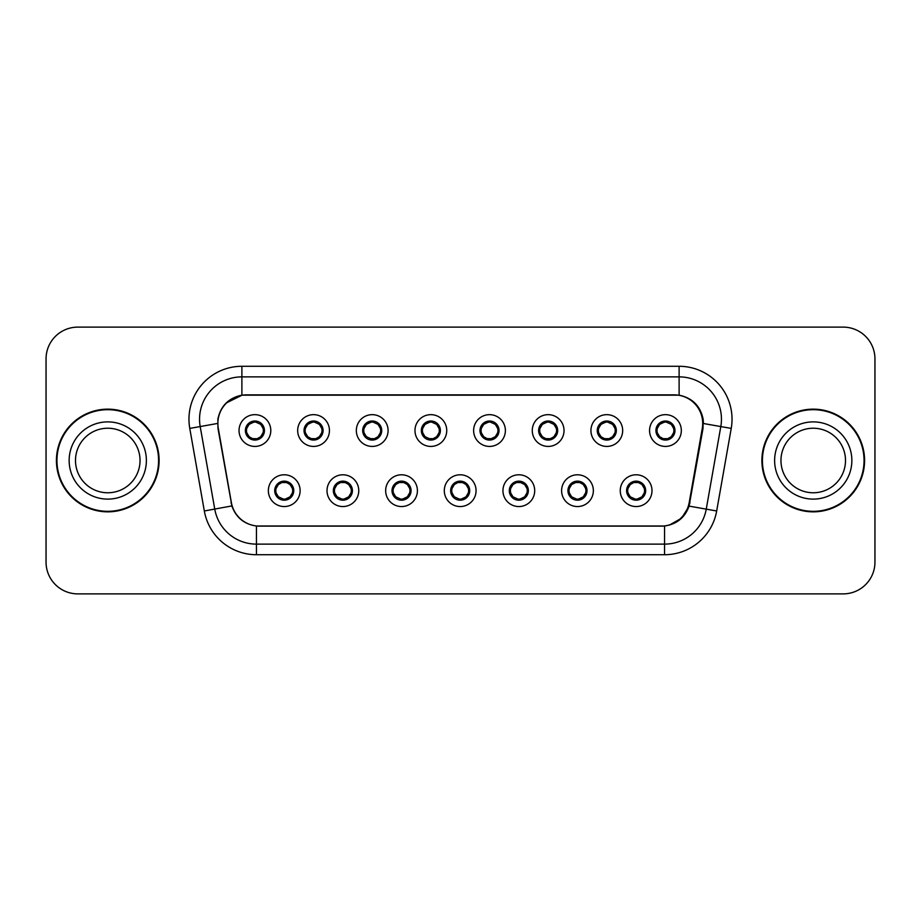 <?xml version="1.0" encoding="UTF-8"?>
<svg xmlns="http://www.w3.org/2000/svg" width="921" height="921" viewBox="0 0 921 921"><rect width="100%" height="100%" fill="white"/><g stroke="black" fill="none" stroke-linecap="round" stroke-linejoin="round"><path stroke-width="1.38" d="M358.764 490.674A15.876 15.876 0 0 1 342.888 506.55A15.876 15.876 0 0 1 327.013 490.674A15.876 15.876 0 0 1 342.888 474.787A15.876 15.876 0 0 1 358.764 490.674M333.356 490.674A9.532 9.532 0 0 0 342.888 500.195A9.532 9.532 0 0 0 352.409 490.674A9.532 9.532 0 0 0 342.888 481.142A9.532 9.532 0 0 0 333.356 490.674L337.051 496.81A8.473 8.473 0 0 1 337.051 484.527L333.448 490.674M417.409 490.674A15.876 15.876 0 0 1 401.533 506.55A15.876 15.876 0 0 1 385.657 490.674A15.876 15.876 0 0 1 401.533 474.787A15.876 15.876 0 0 1 417.409 490.674M392.012 490.674A9.532 9.532 0 0 0 401.533 500.195A9.532 9.532 0 0 0 411.065 490.674A9.532 9.532 0 0 0 401.533 481.142A9.532 9.532 0 0 0 392.012 490.674L395.708 496.81A8.473 8.473 0 0 1 395.708 484.527L392.093 490.674M476.065 490.674A15.876 15.876 0 0 1 460.178 506.55A15.876 15.876 0 0 1 444.302 490.674A15.876 15.876 0 0 1 460.178 474.787A15.876 15.876 0 0 1 476.065 490.674M450.657 490.674A9.532 9.532 0 0 0 460.178 500.195A9.532 9.532 0 0 0 469.71 490.674A9.532 9.532 0 0 0 460.178 481.142A9.532 9.532 0 0 0 450.657 490.674L454.352 496.81A8.473 8.473 0 0 1 454.352 484.527L450.737 490.674M534.71 490.674A15.876 15.876 0 0 1 518.834 506.55A15.876 15.876 0 0 1 502.947 490.674A15.876 15.876 0 0 1 518.834 474.787A15.876 15.876 0 0 1 534.71 490.674M509.301 490.674A9.532 9.532 0 0 0 518.834 500.195A9.532 9.532 0 0 0 528.355 490.674A9.532 9.532 0 0 0 518.834 481.142A9.532 9.532 0 0 0 509.301 490.674L512.997 496.81A8.473 8.473 0 0 1 512.997 484.527L509.394 490.674M593.354 490.674A15.876 15.876 0 0 1 577.479 506.55A15.876 15.876 0 0 1 561.603 490.674A15.876 15.876 0 0 1 577.479 474.787A15.876 15.876 0 0 1 593.354 490.674M567.946 490.674A9.532 9.532 0 0 0 577.479 500.195A9.532 9.532 0 0 0 587.011 490.674A9.532 9.532 0 0 0 577.479 481.142A9.532 9.532 0 0 0 567.946 490.674L571.642 496.81A8.473 8.473 0 0 1 571.642 484.527L568.038 490.674M651.999 490.674A15.876 15.876 0 0 1 636.123 506.55A15.876 15.876 0 0 1 620.247 490.674A15.876 15.876 0 0 1 636.123 474.787A15.876 15.876 0 0 1 651.999 490.674M626.602 490.674A9.532 9.532 0 0 0 636.123 500.195A9.532 9.532 0 0 0 645.656 490.674A9.532 9.532 0 0 0 636.123 481.142A9.532 9.532 0 0 0 626.602 490.674L630.298 496.81A8.473 8.473 0 0 1 630.298 484.527L626.683 490.674M300.119 490.674A15.876 15.876 0 0 1 284.244 506.55A15.876 15.876 0 0 1 268.356 490.674A15.876 15.876 0 0 1 284.244 474.787A15.876 15.876 0 0 1 300.119 490.674M274.711 490.674A9.532 9.532 0 0 0 284.244 500.195A9.532 9.532 0 0 0 293.764 490.674A9.532 9.532 0 0 0 284.244 481.142A9.532 9.532 0 0 0 274.711 490.674L278.407 496.81A8.473 8.473 0 0 1 278.407 484.527L274.803 490.674M329.442 430.544A15.876 15.876 0 0 1 313.566 446.42A15.876 15.876 0 0 1 297.679 430.544A15.876 15.876 0 0 1 313.566 414.657A15.876 15.876 0 0 1 329.442 430.544M304.034 430.544A9.532 9.532 0 0 0 313.566 440.065A9.532 9.532 0 0 0 323.087 430.544A9.532 9.532 0 0 0 313.566 421.012A9.532 9.532 0 0 0 304.034 430.544L307.729 436.681A8.473 8.473 0 0 1 307.741 424.385L304.126 430.556M388.086 430.544A15.876 15.876 0 0 1 372.211 446.42A15.876 15.876 0 0 1 356.335 430.544A15.876 15.876 0 0 1 372.211 414.657A15.876 15.876 0 0 1 388.086 430.544M362.678 430.544A9.532 9.532 0 0 0 372.211 440.065A9.532 9.532 0 0 0 381.743 430.544A9.532 9.532 0 0 0 372.211 421.012A9.532 9.532 0 0 0 362.678 430.544L366.385 436.681A8.473 8.473 0 0 1 366.397 424.385L362.77 430.556M446.743 430.544A15.876 15.876 0 0 1 430.855 446.42A15.876 15.876 0 0 1 414.98 430.544A15.876 15.876 0 0 1 430.855 414.657A15.876 15.876 0 0 1 446.743 430.544M421.334 430.544A9.532 9.532 0 0 0 430.855 440.065A9.532 9.532 0 0 0 440.388 430.544A9.532 9.532 0 0 0 430.855 421.012A9.532 9.532 0 0 0 421.334 430.544L425.03 436.681A8.473 8.473 0 0 1 425.042 424.385L421.415 430.556M505.387 430.544A15.876 15.876 0 0 1 489.512 446.42A15.876 15.876 0 0 1 473.624 430.544A15.876 15.876 0 0 1 489.512 414.657A15.876 15.876 0 0 1 505.387 430.544M479.979 430.544A9.532 9.532 0 0 0 489.512 440.065A9.532 9.532 0 0 0 499.032 430.544A9.532 9.532 0 0 0 489.512 421.012A9.532 9.532 0 0 0 479.979 430.544L483.675 436.681A8.473 8.473 0 0 1 483.686 424.385L480.071 430.556M564.032 430.544A15.876 15.876 0 0 1 548.156 446.42A15.876 15.876 0 0 1 532.269 430.544A15.876 15.876 0 0 1 548.156 414.657A15.876 15.876 0 0 1 564.032 430.544M538.624 430.544A9.532 9.532 0 0 0 548.156 440.065A9.532 9.532 0 0 0 557.677 430.544A9.532 9.532 0 0 0 548.156 421.012A9.532 9.532 0 0 0 538.624 430.544L542.319 436.681A8.473 8.473 0 0 1 542.331 424.385A8.473 8.473 0 0 0 539.683 430.544M622.677 430.544A15.876 15.876 0 0 1 606.801 446.42A15.876 15.876 0 0 1 590.925 430.544A15.876 15.876 0 0 1 606.801 414.657A15.876 15.876 0 0 1 622.677 430.544M597.269 430.544A9.532 9.532 0 0 0 606.801 440.065A9.532 9.532 0 0 0 616.333 430.544A9.532 9.532 0 0 0 606.801 421.012A9.532 9.532 0 0 0 597.269 430.544L600.976 436.681A8.473 8.473 0 0 1 600.987 424.385A8.473 8.473 0 0 0 598.328 430.544M681.333 430.544A15.876 15.876 0 0 1 665.446 446.42A15.876 15.876 0 0 1 649.57 430.544A15.876 15.876 0 0 1 665.446 414.657A15.876 15.876 0 0 1 681.333 430.544M655.925 430.544A9.532 9.532 0 0 0 665.446 440.065A9.532 9.532 0 0 0 674.978 430.544A9.532 9.532 0 0 0 665.446 421.012A9.532 9.532 0 0 0 655.925 430.544L659.62 436.681A8.473 8.473 0 0 1 659.632 424.385L656.005 430.556M270.797 430.544A15.876 15.876 0 0 1 254.921 446.42A15.876 15.876 0 0 1 239.034 430.544A15.876 15.876 0 0 1 254.921 414.657A15.876 15.876 0 0 1 270.797 430.544M245.389 430.544A9.532 9.532 0 0 0 254.921 440.065A9.532 9.532 0 0 0 264.442 430.544A9.532 9.532 0 0 0 254.921 421.012A9.532 9.532 0 0 0 245.389 430.544L249.084 436.681A8.473 8.473 0 0 1 249.096 424.385L245.481 430.556M218.3 428.415A28.586 28.586 0 0 1 246.448 394.867L674.126 394.867A28.586 28.586 0 0 1 702.274 428.415L689.207 502.521A28.586 28.586 0 0 1 661.059 526.133L259.515 526.133A28.586 28.586 0 0 1 231.367 502.521L218.3 428.415M56.423 460.5A51.346 51.346 0 0 0 107.769 511.846A51.346 51.346 0 0 0 159.114 460.5A51.346 51.346 0 0 0 107.769 409.154A51.346 51.346 0 0 0 56.423 460.5M761.886 460.5A51.346 51.346 0 0 0 813.231 511.846A51.346 51.346 0 0 0 864.577 460.5A51.346 51.346 0 0 0 813.231 409.154A51.346 51.346 0 0 0 761.886 460.5M217.863 419.216C220.603 405.965 228.615 397.964 241.889 395.178L679.111 395.178C692.362 397.941 700.374 405.954 703.137 419.216L703.022 428.415L689.081 506.113C684.902 517.625 676.716 524.256 664.548 526.006L256.452 526.006C244.307 524.279 236.133 517.648 231.919 506.113L217.978 428.415L217.863 419.216M226.082 403.076L242.119 395.144M189.772 428.403A52.934 52.934 0 0 1 241.889 366.282L679.111 366.282A52.934 52.934 0 0 1 731.228 428.403L716.676 510.982A52.934 52.934 0 0 1 664.548 554.718L256.452 554.718A52.934 52.934 0 0 1 204.324 510.982L189.772 428.403L200.191 426.561A42.343 42.343 0 0 1 241.889 376.873L679.111 376.873A42.343 42.343 0 0 1 720.809 426.561L706.246 509.14A42.343 42.343 0 0 1 664.548 544.127L256.452 544.127A42.343 42.343 0 0 1 214.754 509.14L200.191 426.561A42.343 42.343 0 0 1 199.546 419.216M679.111 366.282L679.111 395.178C692.362 397.941 700.374 405.954 703.137 419.216L703.448 423.51L731.228 428.403M259.192 526.133L256.452 526.006L256.452 554.718M664.548 554.718L664.548 526.006L661.808 526.133M689.023 506.285L681.563 518.201L669.279 525.131M689.956 502.521L689.783 503.419M204.324 510.982L231.862 505.928M231.217 503.419L231.044 502.521M200.191 426.561L217.552 423.453M874.95 358.868A31.763 31.763 0 0 0 843.187 327.116L77.813 327.116A31.763 31.763 0 0 0 46.05 358.868L46.05 562.132A31.763 31.763 0 0 0 77.813 593.884L843.187 593.884A31.763 31.763 0 0 0 874.95 562.132L874.95 358.868L874.95 562.132M46.05 358.868L46.05 562.132M843.187 327.116L77.813 327.116M77.813 593.884L843.187 593.884M263.383 430.544A8.473 8.473 0 0 1 260.747 436.681L264.35 430.544L260.747 424.397A8.473 8.473 0 0 1 263.383 430.544M255.29 422.083L257.074 422.348A8.473 8.473 0 0 1 257.143 422.371L257.581 421.392M251.387 422.843L254.541 422.083L254.507 421.288M256.556 421.15L255.808 422.117L260.747 424.397C264.223 428.495 264.235 432.594 260.747 436.681L257.143 438.718L257.581 439.685M256.556 439.927L256.107 438.926L257.143 438.718M256.107 438.926L256.28 439.973L256.107 438.926M257.178 438.707L252.435 438.638M253.275 439.927L254.023 438.96L252.688 438.718L252.25 439.685M253.275 421.15L253.724 422.152L249.084 424.397C245.608 428.484 245.608 432.582 249.084 436.681L252.688 438.718M253.724 422.152L253.551 421.116L253.724 422.152M285.878 500.057L285.429 499.055L290.069 496.81C293.557 492.723 293.557 488.625 290.069 484.527A8.473 8.473 0 0 1 290.057 496.822L293.684 490.651L290.069 484.527L286.466 482.5L286.903 481.522M283.875 499.124L282.079 498.86A8.473 8.473 0 0 1 282.01 498.837L281.584 499.815M287.766 498.365L284.612 499.136L284.647 499.919M282.597 500.057L283.346 499.09L278.407 496.81C274.93 492.712 274.93 488.614 278.407 484.527L282.01 482.5L286.719 482.569M282.597 481.28L283.046 482.282L282.01 482.5L281.584 481.522M283.046 482.282L282.874 481.246L283.046 482.282M285.878 481.28L285.13 482.247M286.466 482.5L285.142 482.247M285.142 499.09L285.602 500.103L285.13 499.09M140.038 460.5A32.27 32.27 0 0 0 107.769 428.23A32.27 32.27 0 0 0 75.499 460.5A32.27 32.27 0 0 0 107.769 492.77A32.27 32.27 0 0 0 140.038 460.5A32.27 32.27 0 0 1 107.769 492.77A32.27 32.27 0 0 1 75.499 460.5M158.585 460.5A50.816 50.816 0 0 0 107.769 409.684A50.816 50.816 0 0 0 56.952 460.5A50.816 50.816 0 0 0 107.769 511.316A50.816 50.816 0 0 0 158.585 460.5M322.028 430.544A8.473 8.473 0 0 1 319.391 436.681L323.006 430.544L319.391 424.397A8.473 8.473 0 0 1 322.028 430.544M313.934 422.083L315.719 422.348A8.473 8.473 0 0 1 315.788 422.371L316.225 421.392M310.032 422.843L313.198 422.083L313.163 421.288M315.201 421.15L314.464 422.117L314.924 421.116L314.464 422.117L319.391 424.397C322.88 428.495 322.88 432.594 319.391 436.681L315.788 438.718L316.225 439.685M315.201 439.927L314.752 438.926L315.788 438.718M314.752 438.926L314.924 439.973L314.752 438.926M315.822 438.707L311.091 438.638M311.92 439.927L312.668 438.96L311.344 438.718L310.907 439.685M311.92 421.15L312.369 422.152L307.729 424.397C304.252 428.484 304.252 432.582 307.729 436.681L311.344 438.718M312.369 422.152L312.196 421.116L312.369 422.152M380.684 430.544A8.473 8.473 0 0 1 378.047 436.681L381.651 430.544L378.047 424.397A8.473 8.473 0 0 1 380.684 430.544M372.579 422.083L374.375 422.348A8.473 8.473 0 0 1 374.433 422.371L374.87 421.392M368.676 422.843L371.842 422.083L371.808 421.288M373.845 421.15L373.109 422.117L378.047 424.397C381.524 428.495 381.524 432.594 378.047 436.681L374.433 438.718L374.87 439.685M373.845 439.927L373.408 438.926L374.433 438.718M373.408 438.926L373.581 439.973L373.408 438.926M374.467 438.707L369.735 438.638M370.576 439.927L371.313 438.96L370.841 439.973M370.576 421.15L371.025 422.152L366.385 424.397C362.897 428.484 362.897 432.582 366.385 436.681L371.313 438.96L370.852 439.973M370.852 421.116L371.025 422.152L370.841 421.116M439.329 430.544A8.473 8.473 0 0 1 436.692 436.681L440.296 430.544L436.692 424.397A8.473 8.473 0 0 1 439.329 430.544M431.224 422.083L433.02 422.348A8.473 8.473 0 0 1 433.089 422.371L433.515 421.392M427.332 422.843L430.487 422.083L430.452 421.288M432.502 421.15L431.753 422.117L436.692 424.397C440.169 428.495 440.169 432.594 436.692 436.681L433.089 438.718L433.515 439.685M432.502 439.927L432.053 438.926L433.089 438.718M432.053 438.926L432.225 439.973L432.053 438.926M433.123 438.707L428.38 438.638M429.221 439.927L429.969 438.96M429.221 421.15L429.67 422.152L425.03 424.397C421.542 428.484 421.542 432.582 425.03 436.681L429.957 438.96M429.957 422.117L429.497 421.116L429.969 422.117M497.973 430.544A8.473 8.473 0 0 1 495.337 436.681L498.952 430.544L495.337 424.397A8.473 8.473 0 0 1 497.973 430.544M489.88 422.083L491.664 422.348A8.473 8.473 0 0 1 491.733 422.371L492.171 421.392M485.977 422.843L489.132 422.083L489.097 421.288M491.146 421.15L490.409 422.117L490.87 421.116M491.146 439.927L490.697 438.926L495.337 436.681C498.825 432.594 498.825 428.495 495.337 424.397L490.409 422.117M490.409 438.96L490.87 439.973M491.768 438.707L487.025 438.638M487.865 439.927L488.614 438.96L487.278 438.718L486.841 439.685M487.865 421.15L488.314 422.152L483.675 424.397C480.198 428.484 480.198 432.582 483.675 436.681L487.278 438.718M488.314 422.152L488.142 421.116L488.314 422.152M344.523 500.057L344.074 499.055L348.714 496.81C352.202 492.723 352.202 488.625 348.714 484.527A8.473 8.473 0 0 1 348.702 496.822L352.329 490.651L348.714 484.527L345.11 482.5L345.548 481.522M342.52 499.124L340.724 498.86A8.473 8.473 0 0 1 340.666 498.837L340.229 499.815M346.423 498.365L343.257 499.136L343.291 499.919M341.254 500.057L341.99 499.09L337.051 496.81C333.575 492.712 333.575 488.614 337.051 484.527L340.666 482.5L345.363 482.569M341.254 481.28L341.691 482.282L340.666 482.5L340.229 481.522M341.691 482.282L341.518 481.246L341.691 482.282M344.523 481.28L343.786 482.247L344.258 481.246M345.11 482.5L343.786 482.247L344.247 481.246M344.247 500.103L344.074 499.055L344.258 500.103M403.179 500.057L402.73 499.055L407.37 496.81C410.847 492.723 410.847 488.625 407.37 484.527A8.473 8.473 0 0 1 407.358 496.822L410.973 490.651L407.37 484.527L403.755 482.5L404.192 481.522M401.165 499.124L399.38 498.86A8.473 8.473 0 0 1 399.311 498.837L398.874 499.815M405.067 498.365L401.901 499.136L401.936 499.919M399.898 500.057L400.635 499.09L400.175 500.103L400.635 499.09L395.708 496.81C392.219 492.712 392.219 488.614 395.708 484.527L399.311 482.5L398.874 481.522M399.898 481.28L400.347 482.282L399.311 482.5M400.347 482.282L400.175 481.246L400.347 482.282M399.277 482.512L404.008 482.569M403.179 481.28L402.431 482.247L403.755 482.5M402.73 499.055L402.903 500.103L402.73 499.055M461.824 500.057L461.375 499.055L466.014 496.81C469.491 492.723 469.491 488.625 466.014 484.527A8.473 8.473 0 0 1 466.003 496.822L469.618 490.651L466.014 484.527L462.411 482.5L462.849 481.522M459.809 499.124L458.025 498.86A8.473 8.473 0 0 1 457.956 498.837L457.518 499.815M463.712 498.365L460.558 499.136L460.581 499.919M458.543 500.057L459.291 499.09L454.352 496.81C450.864 492.712 450.864 488.614 454.352 484.527L457.956 482.5L457.518 481.522M458.543 481.28L458.992 482.282L457.956 482.5M458.992 482.282L458.819 481.246L458.992 482.282M457.921 482.512L462.664 482.569M461.824 481.28L461.076 482.247L462.411 482.5M461.375 499.055L461.548 500.103L461.375 499.055M845.501 460.5A32.27 32.27 0 0 0 813.231 428.23A32.27 32.27 0 0 0 780.962 460.5A32.27 32.27 0 0 0 813.231 492.77A32.27 32.27 0 0 0 845.501 460.5A32.27 32.27 0 0 1 813.231 492.77A32.27 32.27 0 0 1 780.962 460.5M864.048 460.5A50.816 50.816 0 0 0 813.231 409.684A50.816 50.816 0 0 0 762.415 460.5A50.816 50.816 0 0 0 813.231 511.316A50.816 50.816 0 0 0 864.048 460.5M556.618 430.544A8.473 8.473 0 0 1 553.981 436.681L557.596 430.544L553.981 424.397A8.473 8.473 0 0 1 556.618 430.544M548.525 422.083L550.309 422.348A8.473 8.473 0 0 1 550.378 422.371L550.816 421.392M544.622 422.843L547.788 422.083L547.753 421.288M549.791 421.15L549.054 422.117L549.515 421.116L549.054 422.117L553.981 424.397C557.47 428.495 557.47 432.594 553.981 436.681L550.378 438.718L550.816 439.685M549.791 439.927L549.342 438.926L550.378 438.718M549.342 438.926L549.515 439.973L549.342 438.926M550.413 438.707L545.681 438.638M546.51 439.927L547.258 438.96L545.934 438.718L545.497 439.685M546.51 421.15L546.959 422.152L542.319 424.397C538.843 428.484 538.843 432.582 542.319 436.681L545.934 438.718M546.959 422.152L546.786 421.116L546.959 422.152M542.319 424.397L538.716 430.556M615.274 430.544A8.473 8.473 0 0 1 612.638 436.681L616.241 430.544L612.638 424.397A8.473 8.473 0 0 1 615.274 430.544M607.169 422.083L608.965 422.348A8.473 8.473 0 0 1 609.023 422.371L609.46 421.392M603.267 422.843L606.432 422.083L606.398 421.288M608.436 421.15L607.699 422.117L612.638 424.397C616.114 428.495 616.114 432.594 612.638 436.681L609.023 438.718L609.46 439.685M608.436 439.927L607.998 438.926L609.023 438.718M607.998 438.926L608.171 439.973L607.998 438.926M609.057 438.707L604.326 438.638M605.166 439.927L605.903 438.96L605.431 439.973L605.903 438.96L604.579 438.718L604.141 439.685M605.166 421.15L605.615 422.152L600.976 424.397C597.487 428.484 597.487 432.582 600.976 436.681L604.579 438.718M605.615 422.152L605.431 421.116L605.615 422.152M600.976 424.397L597.361 430.556M673.919 430.544A8.473 8.473 0 0 1 671.282 436.681L674.886 430.544L671.282 424.397A8.473 8.473 0 0 1 673.919 430.544M665.814 422.083L667.61 422.348A8.473 8.473 0 0 1 667.679 422.371L668.105 421.392M661.923 422.843L665.077 422.083L665.043 421.288M667.092 421.15L666.344 422.117L671.282 424.397C674.759 428.495 674.759 432.594 671.282 436.681L667.679 438.718L668.105 439.685M667.092 439.927L666.643 438.926L667.679 438.718M666.643 438.926L666.816 439.973L666.643 438.926M667.713 438.707L662.97 438.638M663.811 439.927L664.559 438.96L663.224 438.718L662.786 439.685M663.811 421.15L664.26 422.152L659.62 424.397C656.132 428.484 656.132 432.582 659.62 436.681L663.224 438.718M664.26 422.152L664.087 421.116L664.26 422.152M520.469 481.28L520.02 482.282L524.659 484.527C528.147 488.625 528.147 492.723 524.659 496.81L528.274 490.651L524.659 484.527A8.473 8.473 0 0 1 524.648 496.822A8.473 8.473 0 0 0 527.296 490.674M518.465 499.124L516.669 498.86A8.473 8.473 0 0 1 516.6 498.837L516.174 499.815M522.357 498.365L519.202 499.136L519.237 499.919M517.188 500.057L517.936 499.09L512.997 496.81C509.52 492.712 509.52 488.614 512.997 484.527L516.6 482.5L516.174 481.522M517.188 481.28L517.637 482.282L516.6 482.5M517.637 482.282L517.464 481.246L517.637 482.282M516.566 482.512L521.309 482.569M520.02 482.282L520.192 481.246L520.02 482.282M520.469 500.057L520.02 499.055L524.659 496.81M520.02 499.055L520.192 500.103L520.02 499.055M579.113 500.057L578.664 499.055L583.304 496.81C586.792 492.723 586.792 488.625 583.304 484.527A8.473 8.473 0 0 1 583.292 496.822L586.919 490.651L583.304 484.527L579.7 482.5L580.138 481.522M577.11 499.124L575.314 498.86A8.473 8.473 0 0 1 575.257 498.837L574.819 499.815M581.013 498.365L577.847 499.136L577.881 499.919M575.844 500.057L576.569 499.09L576.109 500.103M575.844 481.28L576.281 482.282L571.642 484.527C568.165 488.614 568.165 492.712 571.642 496.81L576.569 499.09M576.569 482.247L576.109 481.246M575.222 482.512L579.954 482.569M579.113 481.28L578.376 482.247L578.849 481.246L578.376 482.247L579.7 482.5M578.664 499.055L578.849 500.103L578.664 499.055M637.769 500.057L637.32 499.055L641.96 496.81C645.437 492.723 645.437 488.625 641.96 484.527A8.473 8.473 0 0 1 641.949 496.822L645.563 490.651L641.96 484.527L638.345 482.5L638.783 481.522M635.755 499.124L633.97 498.86A8.473 8.473 0 0 1 633.901 498.837L633.464 499.815M639.658 498.365L636.492 499.136L636.526 499.919M634.488 500.057L635.225 499.09L634.765 500.103L635.225 499.09L630.298 496.81C626.81 492.712 626.81 488.614 630.298 484.527L633.901 482.5L638.598 482.569M634.488 481.28L634.937 482.282L633.901 482.5L633.464 481.522M634.937 482.282L634.765 481.246L634.937 482.282M637.769 481.28L637.021 482.247L638.345 482.5M637.32 499.055L637.493 500.103L637.32 499.055M689.081 506.113L716.676 510.982M241.889 366.282L241.889 395.178M246.448 430.544A8.473 8.473 0 0 1 249.096 424.385M252.688 422.371L252.25 421.392M292.705 490.674A8.473 8.473 0 0 1 290.057 496.822M286.466 498.837L286.903 499.815M146.381 460.5A38.613 38.613 0 0 0 107.769 421.887A38.613 38.613 0 0 0 69.144 460.5A38.613 38.613 0 0 0 107.769 499.113A38.613 38.613 0 0 0 146.381 460.5M305.093 430.544A8.473 8.473 0 0 1 307.741 424.385M311.344 422.371L310.907 421.392M363.737 430.544A8.473 8.473 0 0 1 366.397 424.385M369.989 422.371L369.551 421.392M369.989 438.718L369.551 439.685M422.394 430.544A8.473 8.473 0 0 1 425.042 424.385M428.633 422.371L428.196 421.392M428.633 438.718L428.196 439.685M481.038 430.544A8.473 8.473 0 0 1 483.686 424.385M491.733 438.718L492.171 439.685M487.278 422.371L486.841 421.392M351.362 490.674A8.473 8.473 0 0 1 348.702 496.822M345.11 498.837L345.548 499.815M410.006 490.674A8.473 8.473 0 0 1 407.358 496.822M403.755 498.837L404.192 499.815M468.651 490.674A8.473 8.473 0 0 1 466.003 496.822M462.411 498.837L462.849 499.815M851.856 460.5A38.613 38.613 0 0 0 813.231 421.887A38.613 38.613 0 0 0 774.619 460.5A38.613 38.613 0 0 0 813.231 499.113A38.613 38.613 0 0 0 851.856 460.5M545.934 422.371L545.497 421.392M604.579 422.371L604.141 421.392M656.984 430.544A8.473 8.473 0 0 1 659.632 424.385M663.224 422.371L662.786 421.392M521.056 498.837L521.493 499.815M521.056 482.5L521.493 481.522M585.952 490.674A8.473 8.473 0 0 1 583.292 496.822M575.257 482.5L574.819 481.522M579.7 498.837L580.138 499.815M644.596 490.674A8.473 8.473 0 0 1 641.949 496.822M638.345 498.837L638.783 499.815M490.858 421.116L490.398 422.117M490.398 438.96L490.858 439.973M576.12 500.103L576.581 499.09M576.581 482.247L576.12 481.246"/></g></svg>
